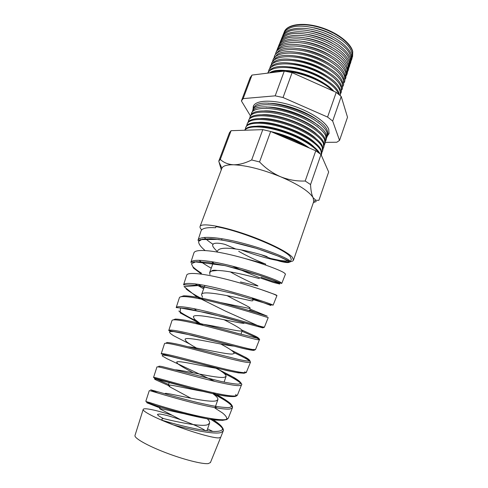 <?xml version="1.0" encoding="UTF-8"?>
<svg xmlns="http://www.w3.org/2000/svg" width="488" height="488" viewBox="0 0 488 488"><rect width="100%" height="100%" fill="white"/><g stroke="black" fill="none" stroke-linecap="round" stroke-linejoin="round"><path stroke-width="0.73" d="M352.245 57.535L352.623 51.905C350.683 43.127 335.811 32.013 318.841 27.243C301.877 22.405 286.779 24.937 284.138 32.269L283.912 32.94M282.851 35.453L283.522 33.8C284.37 31.61 286.169 29.847 288.914 28.517C303.408 20.154 345.376 35.264 351.207 50.941L352.116 53.491L351.994 58.456L351.458 60.152M351.104 61.098L351.494 55.437C349.518 46.708 334.573 35.606 317.535 30.805C300.504 25.937 285.382 28.402 282.759 35.679L282.522 36.405M281.472 38.869L282.101 37.32C282.918 35.215 284.626 33.507 287.237 32.208C301.596 23.631 344.552 39.095 350.152 54.857L350.951 57.139L350.848 62.067L350.341 63.666M349.963 64.66L350.36 58.981C348.353 50.301 333.328 39.211 316.23 34.38C299.132 29.475 283.979 31.872 281.381 39.095L281.131 39.882M280.094 42.297L280.679 40.846C281.46 38.82 283.089 37.18 285.559 35.905C299.772 27.114 343.735 42.944 349.085 58.773L349.78 60.799L349.695 65.691L349.225 67.185M348.816 68.235L349.225 62.531C347.188 53.9 332.078 42.822 314.919 37.954C297.753 33.025 282.576 35.349 280.002 42.517L279.734 43.359M278.709 45.726L279.252 44.377C280.002 42.438 281.546 40.852 283.888 39.607C297.942 30.61 342.918 46.799 348.011 62.69L348.615 64.459L348.542 69.32L348.103 70.711M347.67 71.815L348.09 66.093C346.016 57.511 330.827 46.445 313.601 41.547C296.375 36.576 281.167 38.839 278.618 45.945L278.337 46.854M277.318 49.166L277.825 47.915C278.538 46.061 280.008 44.53 282.223 43.316C296.1 34.111 342.1 50.673 346.931 66.618L347.438 68.131L347.389 72.962L346.98 74.249M346.523 75.402L346.907 74.469L346.956 69.656C344.845 61.122 329.577 50.075 312.283 45.14C294.99 40.144 279.752 42.334 277.233 49.386L276.94 50.349M275.927 52.612L276.391 51.46C277.08 49.684 278.465 48.208 280.557 47.037C294.252 37.625 341.289 54.558 345.846 70.54L346.266 71.815L345.852 77.787M345.364 78.995L345.785 78.013L345.815 73.23C343.668 64.752 328.32 53.717 310.96 48.745C293.605 43.713 278.337 45.835 275.842 52.832L275.537 53.851M274.537 56.065L274.957 55.016L278.892 50.758C292.391 41.145 340.478 58.456 344.754 74.469L345.089 75.5L344.729 81.337M344.87 80.788L344.266 81.899M344.211 82.594L344.656 81.557L344.668 76.811C342.491 68.381 327.058 57.364 309.636 52.362C292.214 47.293 276.922 49.343 274.451 56.279L274.134 57.364M273.14 59.524L277.233 54.491C290.525 44.67 339.672 62.366 343.65 78.403L343.595 84.894M343.046 86.205L343.528 85.113L343.522 80.404C341.307 72.023 325.795 61.018 308.312 55.986C290.824 50.886 275.5 52.857 273.054 59.737L272.725 60.884M271.737 62.995L275.58 58.231C288.646 48.208 338.861 66.289 342.545 82.338L342.466 88.456M341.887 89.816L342.399 88.67L342.375 83.997C340.124 75.677 324.532 64.684 306.976 59.615C289.427 54.485 274.079 56.382 271.657 63.202L271.322 64.416M270.34 66.466L273.927 61.97C286.755 51.758 338.056 70.223 341.435 86.278L341.332 92.025M340.715 93.44L341.264 92.238L341.222 87.602C338.94 79.331 323.263 68.357 305.647 63.257C288.03 58.09 272.652 59.914 270.254 66.679L269.913 67.948M268.931 69.949L272.274 65.721C284.858 55.309 337.257 74.176 340.313 90.219L340.404 94.947L340.069 91.213C337.751 82.997 321.988 72.041 304.305 66.905C286.627 61.708 271.218 63.458 268.851 70.156L268.498 71.492M267.644 73.139L270.626 69.479C282.906 58.908 336.232 78.031 339.16 94.062L339.367 94.861M327.363 135.999L329.016 133.627L328.772 129.357C326.027 121.597 309.026 110.599 290.244 104.969C271.45 99.271 255.431 100.217 253.309 106.366L253.071 109.251M253.473 108.251L253.577 105.78M329.186 132.998L327.686 134.975M252.967 109.519L254.687 106.512C263.056 94.947 323.471 115.138 327.387 130.943L327.869 132.858L327.277 136.268M326.692 137.531L327.216 136.457L326.954 132.297C324.209 124.757 307.489 114.021 289.067 108.488C270.639 102.889 254.943 103.743 252.894 109.702L252.613 110.861M251.527 113.088L253.071 110.331C260.988 98.686 322.141 118.999 326.167 134.761L326.673 136.835L326.112 139.94M325.484 141.252L326.051 140.123L325.77 136.006C322.983 128.527 306.177 117.822 287.688 112.246C269.193 106.616 253.473 107.378 251.454 113.271L251.167 114.497M250.082 116.662L251.46 114.162C255.669 109.464 271.92 109.91 289.469 115.735C307.025 121.53 322.245 131.54 324.941 138.592L325.478 140.812L324.941 143.618M324.276 144.979L324.886 143.801L324.581 139.721C321.757 132.309 304.866 121.628 286.31 116.016C267.747 110.349 251.997 111.026 250.008 116.846L249.728 118.139M248.636 120.249L249.85 117.998C253.858 113.277 270.114 113.71 287.822 119.56C305.531 125.367 320.97 135.408 323.721 142.429L324.27 144.79L323.77 147.297M323.062 148.712L323.715 147.48L323.391 143.448C320.531 136.103 303.548 125.44 284.925 119.798C266.296 114.088 250.521 114.68 248.563 120.426L248.282 121.787M247.184 123.842L248.246 121.835C252.052 117.096 268.308 117.517 286.169 123.391C304.03 129.216 319.689 139.287 322.489 146.272L323.062 148.773L322.599 150.993M321.842 152.451L322.544 151.17L322.202 147.181C319.298 139.903 302.224 129.271 283.534 123.586C264.838 117.84 249.045 118.34 247.117 124.013L246.843 125.453M245.732 127.441L246.641 125.684C250.246 120.92 266.497 121.335 284.51 127.228C302.529 133.078 318.408 143.179 321.263 150.127L321.842 152.756L321.421 154.69M321.269 155.123L321.006 150.92C318.06 143.71 300.901 133.102 282.143 127.38C263.38 121.603 247.562 122.012 245.665 127.612L245.397 129.119M210.95 419.491C219.771 424.743 223.839 428.623 223.156 431.124L220.777 432.606C214.549 434.411 193.199 430.416 173.338 424.902C155.343 418.033 142.478 411.323 143.173 409.469C143.319 408.84 144.533 408.639 146.821 408.852C152.201 409.45 160.485 411.543 171.666 415.117M225.962 419.491L228.274 418.216L232.379 407.876L230.116 408.981C223.992 410.005 203.77 405.79 183.988 400.465C164.133 395.134 149.395 390.345 149.291 390.583L145.833 401.258C145.845 401.288 160.43 406.297 180.048 411.579C199.69 416.88 219.777 420.808 225.962 419.491M217.27 408.053L215.318 406.907M168.549 384.44L156.746 379.207M213.006 393.773C226.2 400.508 232.66 405.205 232.379 407.876C232.837 406.876 232.294 405.558 230.763 403.911L225.56 399.867L213.018 392.694M153.561 377.486L153.561 377.419C153.775 376.834 168.787 381.354 188.868 386.716C208.901 392.071 229.226 396.61 235.271 395.945L237.467 395.054L241.493 384.91L239.352 385.624C233.38 385.984 212.988 381.183 192.742 375.784C172.52 370.398 157.252 366.085 156.953 366.939L156.941 366.988M224.132 373.393C233.057 377.822 238.662 381.177 240.944 383.452M161.192 353.861L164.529 343.576C165.029 342.094 180.755 345.888 201.416 351.348C222.058 356.795 242.664 362.218 248.477 362.529L250.503 362.212L246.245 372.551C244.5 373.271 241.017 373.204 235.783 372.338C224.925 370.3 208.419 366.049 191.656 361.645L161.192 353.861C161.607 352.653 177.126 356.673 197.603 362.096C218.063 367.513 238.583 372.655 244.47 372.667L246.586 372.07M234.063 352.653C242.121 356.441 247.331 359.217 249.679 360.98M242.005 331.273C253.406 336.214 259.207 339.05 259.402 339.782L255.523 349.554L254.474 350.134C252.32 350.421 245.769 349.152 234.801 346.315L181.853 332.926L168.738 330.583C169.348 328.729 185.367 332.23 206.253 337.714C227.14 343.192 247.855 348.957 253.571 349.646L255.547 349.487M196.859 321.226C188.52 317.115 182.5 313.711 178.809 311.015M193.626 308.587L195.95 309.819M242.121 330.199C255.126 335.915 260.885 339.105 259.402 339.782L257.505 339.697C251.875 338.696 231.092 332.657 210.017 327.149C188.996 321.647 172.679 318.353 172.008 320.494L168.738 330.583M264.392 327.204C263.544 327.289 265.875 328.699 254.461 325.624L224.443 317.273L187.782 308.69L176.192 307.58C177.016 305.067 193.535 308.032 214.818 313.57C236.125 319.097 257.024 325.496 262.568 326.887L264.392 327.204L268.199 317.615L266.43 317.115C260.964 315.407 239.937 308.715 218.508 303.176C196.999 297.601 180.316 294.886 179.401 297.68L179.352 297.826M203.508 299.571C195.426 295.411 189.606 291.848 186.044 288.89M195.09 283.833L203.649 288.859M249.496 310.045L255.578 312.534M273.152 305.122L269.254 304.494L232.855 293.386L195.969 285.175L183.555 284.852C184.598 281.668 201.587 284.065 223.303 289.659C245 295.228 266.1 302.273 271.462 304.384L273.146 305.134L276.891 295.71L275.256 294.789C269.98 292.361 248.825 285.035 226.926 279.435C205.07 273.823 187.837 271.657 186.709 275.134L186.648 275.317M201.489 273.213C197.847 270.925 195.078 268.864 193.181 267.04M199.031 260.269C202.13 262.709 206.198 265.356 211.237 268.193M276.879 295.74L276.891 295.71C277.208 295.545 276.55 295.13 274.903 294.478L259.921 289.14M280.258 282.131L281.814 283.29L285.48 274.061L283.986 272.707C278.892 269.541 257.548 261.55 235.271 255.919C212.975 250.259 195.285 248.685 193.931 252.851L190.839 262.385C192.107 258.518 209.566 260.33 231.709 265.972C253.784 271.578 275.079 279.282 280.258 282.131M279.789 283.247C276.251 282.552 270.004 280.57 261.049 277.294M204.216 237.442C206.369 239.584 209.334 241.889 213.103 244.36M156.544 379.115L154.977 378.359M198.036 240.188L201.068 230.824C202.124 228.256 206.967 227.231 215.586 227.744L215.946 226.658C239.12 230.275 285.022 249.026 290.293 256.755L291.318 259.341L290.378 261.721L279.118 256.444L257.03 248.551L230.226 241.536L218.112 239.425L200.55 239.577C198.689 240.529 197.853 240.73 198.03 240.188L198.036 240.188C199.513 235.6 217.532 236.845 240.029 242.518C262.562 248.172 283.986 256.542 288.963 260.122L290.378 261.721C289.951 262.599 286.444 262.166 279.856 260.421L270.596 258.451L261.111 254.699M201.093 230.763L200.983 231.08M165.188 393.596C164.041 391.583 207.62 403.478 216.166 400.819L217.88 399.635C218.227 398.287 216.538 396.286 212.811 393.633M198.695 416.166C181.957 414.153 158.99 407.602 159.631 408.724L180.658 419.729C193.004 424.127 201.318 427.805 205.582 430.77M175.265 369.855C181.823 369.733 217.666 378.877 224.48 377.267L226.096 376.352C226.286 374.796 223.144 372.137 216.666 368.361M203.075 391.394C186.776 388.637 168.006 383.794 168.22 385.337L169.635 386.764L191.009 398.275M188.417 346.773C200.245 348.133 227.213 354.745 232.697 354.001L234.209 353.355C234.1 351.817 229.659 348.725 220.887 344.077M219.515 368.775C203.935 366.604 176.339 359.68 176.705 362.23L177.998 363.957C180.92 366.055 186.062 369.026 193.413 372.869M195.109 323.434C205.82 323.635 235.308 331.145 240.816 331.023L242.231 330.638C241.572 329.138 235.503 325.502 224.023 319.713M233.691 346.09C222.65 345.23 184.751 335.616 185.086 339.404L186.264 341.417C188.222 343.113 191.613 345.309 196.451 348.005M220.716 302.597L248.831 308.318L250.149 308.19C250.679 307.361 238.888 302.06 226.877 295.551M244.939 322.952L243.53 323.337C236.229 322.916 193.327 311.966 193.37 316.852L194.431 319.146L200.141 323.483M240.462 281.985L257.975 286.005C258.457 285.639 243.286 279.411 230.336 271.901M253.266 299.358L252.76 300.785L251.479 300.834C244.549 299.547 201.831 288.865 201.55 294.563L202.502 297.131M244.61 258.414L264.581 263.727M259.335 278.593C254.785 277.373 229.909 270.584 217.325 270.468L211.621 271.041L209.639 272.548L209.956 274.567M264.276 255.669L267.095 256.621C263.611 255.303 248.746 250.82 235.759 249.014C225.188 247.52 219.142 248.111 217.63 250.783M265.399 264.972L265.71 264.087C265.978 264.215 251.411 258.683 238.693 251.283M180.658 419.729C171.032 416.416 164.029 414.519 159.637 414.031L157.575 414.336C157.258 415.02 159.24 416.435 163.511 418.576C175.674 421.669 201.709 427.238 207.742 424.664L209.566 423.2C209.919 422.09 209.175 420.638 207.333 418.844M210.444 462.532L208.284 463.6C202.52 464.344 183.561 459.562 165.432 452.583C147.272 445.623 134.218 438.157 134.969 435.54L135.017 435.381M241.151 249.893C258.847 256.371 273.359 260.269 284.699 261.592M290.403 261.653C292.166 261.434 293.196 260.915 293.489 260.11L292.458 257.396C287.969 251.857 265.929 241.023 242.707 233.313C219.472 225.56 201.099 222.87 200.062 226.469C199.757 227.335 200.3 228.469 201.684 229.866M221.278 169.806L218.776 161.138L229.476 132.693L231.092 130.686L262.788 129.643L270.657 131.473L315.779 150.78L321.006 154.525L310.551 184.562C310.832 190.509 311.692 194.889 313.125 197.707L313.76 201.477L293.489 260.11M284.229 32.043L284.284 31.903C286.932 24.571 302.023 22.027 318.981 26.864C335.945 31.628 350.805 42.743 352.745 51.527L352.574 56.645M241.414 100.949L250.167 77.665L251.991 75.073L284.284 71.077L292.111 72.639L336.226 92.36L341.216 96.49L347.517 117.23L339.538 140.404L332.67 121.036L327.582 117.065L283.04 97.521L275.189 95.843L243.146 98.606L241.414 100.949L250.417 115.833M338.751 94.343C335.964 86.26 320.439 75.695 303.127 70.614C285.822 65.477 270.559 66.868 267.662 73.133M269.492 72.907C280.124 64.831 321.458 76.445 333.877 91.305M332.346 90.622C319.292 76.994 282.778 66.539 270.81 72.742M244.61 130.241L245.043 129.534C248.416 124.794 264.398 125.148 282.412 130.936C300.419 136.689 316.608 146.693 319.872 153.653M318.78 152.848C314.065 145.741 297.582 136.268 280.228 131.028C262.867 125.758 247.953 125.66 244.744 130.235M273.695 132.773C287.078 136.335 298.625 141.276 308.337 147.596M277.855 134.554C287.963 137.592 296.972 141.447 304.896 146.119M316.352 201.489L313.375 202.593M321.006 154.525L328.656 171.989L318.914 200.294L315.889 200.3L313.125 197.707C309.227 191.424 298.4 184.446 280.649 176.778C288.615 179.913 296.802 181.329 305.195 181.017L310.551 184.562M315.779 150.78L305.195 181.017M270.657 131.473L259.549 161.937C265.667 168.336 272.7 173.277 280.649 176.778C262.282 169.391 246.617 165.395 233.661 164.785C239.126 164.798 245.129 163.193 251.655 159.966L259.549 161.937M262.788 129.643L251.655 159.966M231.092 130.686L220.283 159.442C223.803 162.687 228.262 164.468 233.661 164.785C226.932 164.682 223.01 165.81 221.9 168.177L218.917 161.815M218.776 161.138L220.283 159.442M200.062 226.469L221.9 168.177M325.337 142.362L336.793 142.234L339.538 140.404M251.991 75.073L243.146 98.606M284.284 71.077L275.189 95.843M292.111 72.639L283.04 97.521M336.226 92.36L327.582 117.065M341.216 96.49L332.67 121.036M289.61 260.61C287.627 261.141 284.376 261.074 279.856 260.421M210.377 462.691L220.68 437.358L218.679 437.913C213.103 438.114 192.388 432.246 173.338 424.902L162.565 420.4C179.566 425.548 203.093 431.16 214.58 431.483C225.627 431.392 225.169 427.5 213.219 419.814M157.947 393.053L150.676 389.796L160.381 392.486C170.068 395.323 184.177 399.282 198.445 402.752L211.621 405.626C219.405 407.035 225.273 407.675 229.22 407.541C231.806 406.919 232.172 405.534 230.305 403.387C227.262 400.868 222.626 397.885 216.404 394.444M159.24 367.074C157.959 366.134 158.887 365.963 162.016 366.549L220.905 381.427C228.536 383.037 234.307 383.952 238.217 384.178L240.962 383.415C240.724 382.189 238.553 380.311 234.435 377.779L216.013 368.257M165.926 343.247L166.951 342.485C169.446 342.6 173.722 343.339 179.779 344.687L238.809 359.516C244.214 360.65 247.794 361.15 249.545 361.022C250.173 360.504 249.032 359.369 246.123 357.619L231.184 350.134M173.301 319.884L175.308 319.067C178.346 319.121 183.024 319.774 189.344 321.031C203.032 323.959 222.314 329.15 237.497 333.304L258.237 338.459C259.085 338.361 258.256 337.665 255.736 336.372L242.066 330.132M180.822 296.777L183.647 295.826C187.209 295.795 192.321 296.381 198.976 297.576C213.341 300.425 232.806 305.708 247.629 310.124L267.235 316.139L249.856 309.014M163.511 418.576C161.723 418.637 161.406 419.247 162.565 420.4M270.596 258.451L280.325 261.385C285.419 262.587 288.359 262.886 289.14 262.294L286.755 260.208L279.581 256.712C272.542 253.815 263.935 250.765 253.76 247.575C237.985 242.951 222.064 239.565 210.767 238.724L202.343 239.138L198.61 241.426C198.5 243.805 200.653 246.83 205.07 250.509M232.477 266.167C242.945 270.962 252.851 275.122 262.196 278.642L273.414 282.461L279.716 284.04L279.716 283.205L272.835 280.13L259.695 275.409C248.325 271.737 236.357 268.382 223.791 265.338L207.473 262.306L196.139 261.69L191.394 263.697L193.486 268.046L201.556 274.134M252.296 298.516L270.858 305.482L264.301 302.999L233.301 293.538L198.427 285.565L184.031 286.584L196.67 296.826L225.615 311.179L262.819 327.875L207.925 313.04L180.493 307.983L180.151 312.881L203.484 325.478M253.675 349.384L253.894 350.378C252.137 350.372 248.398 349.695 242.67 348.353L192.211 335.36L173.594 331.565L169.708 331.596C169.074 332.304 170.379 333.676 173.624 335.726L189.978 344.144M244.842 371.728L244.36 373.271L238.242 372.844L226.987 370.593L169.196 356.069L162.821 354.99L162.156 355.868L166.878 358.662L214.811 381.384M235.893 394.365L235.765 396.146C233.984 396.75 230.446 396.707 225.151 396.018C213.274 394.151 194.352 389.394 178.401 385.038L155.257 378.84C153.903 378.657 154.336 379.115 156.569 380.213L169.861 386.148M214.915 408.035L222.546 412.994C226.066 415.874 227.365 418.039 226.444 419.497C224.09 420.442 219.502 420.528 212.695 419.747C204.801 418.478 195.956 416.648 186.16 414.257L159.857 406.925L146.827 402.765L159.924 407.919M270.803 131.534C286.218 135.109 299.101 140.623 309.453 148.071M256.834 126.172C271.663 124.776 303.139 136.109 313.68 146.632M258.707 122.336C273.567 121.097 304.018 132.059 314.681 142.49M260.58 118.511C275.458 117.419 304.909 128.021 315.675 138.342M262.471 114.692C277.337 113.753 305.799 124.001 316.651 134.2M264.368 110.886C279.203 110.093 306.696 119.987 317.621 130.052M266.277 107.086C281.058 106.439 307.592 115.992 318.566 125.91M268.199 103.291C282.9 102.791 308.495 112.002 319.506 121.762M305.83 78.775L318.011 84.217M286.2 70.516C298.882 71.034 316.425 77.348 326.527 85.04M288.262 66.838C300.651 67.478 317.328 73.481 327.283 80.886M290.354 63.172C304.048 64.52 316.602 69.04 328.009 76.726M292.477 59.518C305.616 60.908 317.694 65.258 328.705 72.566M294.624 55.882C307.19 57.316 318.768 61.488 329.363 68.393M296.814 52.271C308.776 53.735 319.829 57.718 329.986 64.209M299.04 48.672C310.368 50.172 320.872 53.955 330.559 60.018M301.316 45.097C311.978 46.622 321.897 50.191 331.084 55.815M303.652 41.553C313.601 43.09 322.897 46.433 331.547 51.594M306.055 38.033C315.248 39.571 323.873 42.676 331.931 47.354M308.55 34.556C316.919 36.075 324.813 38.918 332.23 43.084M311.161 31.122C318.627 32.605 325.71 35.154 332.407 38.772M313.93 27.755C320.384 29.158 326.551 31.378 332.42 34.41M223.15 431.13L220.722 437.254M212.737 431.392L207.565 428.879M327.802 134.529L328.217 134.462M237.467 395.054C236.692 396.012 235.515 396.512 233.929 396.561C230.482 396.799 223.931 395.927 214.281 393.944L191.662 388.527L154.903 378.334L153.561 377.419L156.953 366.939L157.722 366.848M176.192 307.58L179.413 297.662M183.561 284.852L186.721 275.11M159.631 408.724L160.271 406.974M168.22 385.337L169.275 382.458M201.55 294.563L204.905 285.443M209.639 272.548L213.518 261.977M221.607 239.95L222.058 238.73M206.888 430.788L209.566 423.2M215.513 406.339L217.88 399.635M224.065 382.104L226.096 376.352M240.956 334.243L242.225 330.638M134.969 435.54L143.173 409.469M223.156 431.124C223.541 430.562 223.449 429.629 222.882 428.311C221.107 425.969 221.656 425.536 212.994 419.729M241.493 384.91C242.329 384.69 241.554 383.403 239.169 381.036L232.056 376.492L218.728 369.617M250.503 362.212L249.606 360.187L244.854 357.021L231.397 350.28M265.942 315.748L249.844 309.05M204.057 287.743L198.018 284.236M211.676 261.659L213.14 263.001M281.814 283.296C281.21 283.583 282.552 283.68 266.948 277.849L260.195 275.531L225.09 265.612L194.425 261.788L190.839 262.385M228.274 418.216L226.755 419.582L222.418 420.375L208.882 419.107C192.461 415.843 175.082 411.433 156.758 405.882L147.101 402.454L145.833 401.258M217.325 270.468C214.134 270.01 212.237 270.2 211.621 271.041M235.759 249.014L225.779 244.708C221.973 243.274 213.012 242.146 212.902 244.744C211.902 245.452 213.439 247.812 217.514 251.814M313.821 201.276L315.889 200.3M253.668 107.842L253.394 107.525"/></g></svg>
